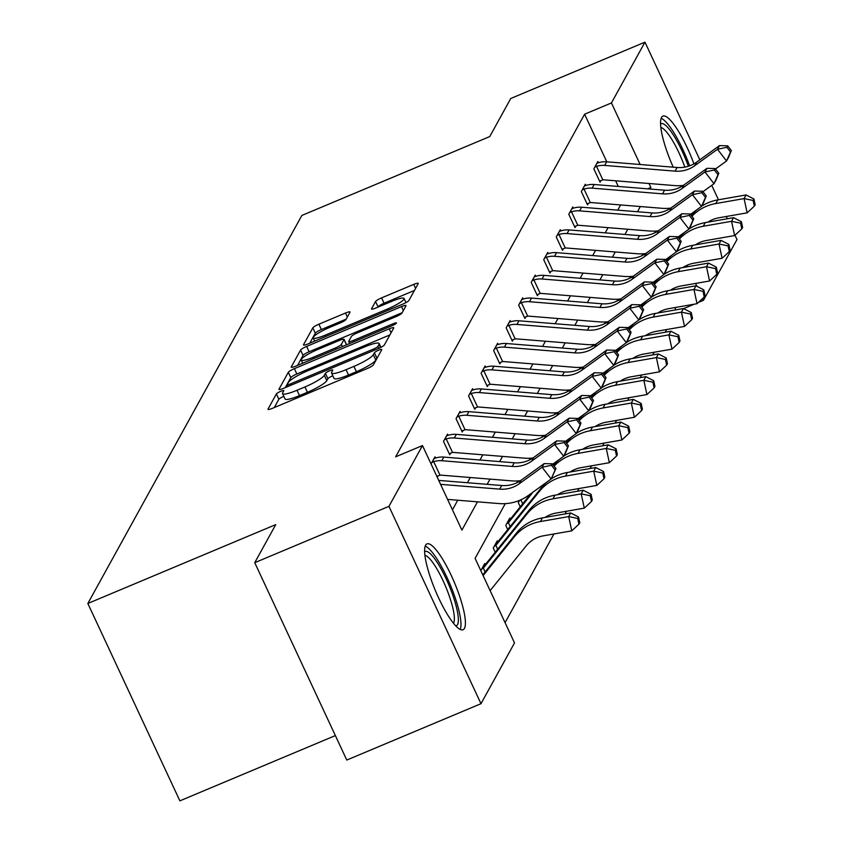 <?xml version="1.0" encoding="UTF-8"?>
<svg xmlns="http://www.w3.org/2000/svg" width="843" height="843" viewBox="0 0 843 843"><rect width="100%" height="100%" fill="white"/><g stroke="black" fill="none" stroke-linecap="round" stroke-linejoin="round"><path stroke-width="1.26" d="M280.635 391.363A4.099 0.695 -25 0 0 276.388 393.913L268.011 409.097A5.859 0.991 -25 0 0 267.969 409.361A5.859 0.991 -25 0 0 272.5 408.307L367.348 368.496A5.859 0.991 -25 0 0 373.407 364.85L381.784 349.666A4.099 0.695 -25 0 0 381.805 349.476A4.099 0.695 -25 0 0 378.644 350.214A4.099 0.695 -25 0 0 374.397 352.764L373.323 354.724A18.757 3.161 -25 0 1 353.934 366.378L346.03 369.698A18.757 3.161 -25 0 1 331.552 373.049A18.757 3.161 -25 0 1 331.689 372.206L332.774 370.235A4.099 0.695 -25 0 0 332.806 370.056A4.099 0.695 -25 0 0 329.634 370.783A4.099 0.695 -25 0 0 325.398 373.333L324.313 375.304A18.757 3.161 -25 0 1 304.924 386.958L297.021 390.267A18.757 3.161 -25 0 1 282.553 393.628A18.757 3.161 -25 0 1 282.679 392.775L283.764 390.815A4.099 0.695 -25 0 0 283.796 390.625A4.099 0.695 -25 0 0 280.635 391.363M283.849 396.4A4.099 0.695 -25 0 0 283.122 396.695A4.099 0.695 -25 0 0 278.875 399.245L274.291 407.559M377.422 357.558A4.099 0.695 -25 0 0 376.884 358.096L375.809 360.066L373.323 354.724M332.848 375.83A4.099 0.695 -25 0 0 332.121 376.126A4.099 0.695 -25 0 0 327.885 378.665L326.799 380.636L324.313 375.304M673.22 167.188A46.576 10.327 -112.8 0 1 661.544 117.43A46.576 10.327 -112.8 0 1 662.914 116.092A46.576 10.327 -112.8 0 1 693.937 163.858M464.409 628.435A46.576 10.327 -112.8 0 1 463.039 629.763A46.576 10.327 -112.8 0 1 437.085 594.526A46.576 10.327 -112.8 0 1 425.61 545.221A46.576 10.327 -112.8 0 1 426.979 543.883A46.576 10.327 -112.8 0 1 452.933 579.12A46.576 10.327 -112.8 0 1 464.409 628.435M349.971 312.247A5.859 0.991 -25 0 0 350.014 311.984A5.859 0.991 -25 0 0 345.493 313.027L318.886 324.197A5.859 0.991 -25 0 0 312.827 327.843L303.522 344.703A5.859 0.991 -25 0 0 303.48 344.977A5.859 0.991 -25 0 0 308.001 343.923L402.859 304.102A5.859 0.991 -25 0 0 408.918 300.466L418.212 283.596A5.859 0.991 -25 0 0 418.254 283.332A5.859 0.991 -25 0 0 413.734 284.386L381.594 297.874A5.859 0.991 -25 0 0 375.535 301.52L371.552 308.738A5.859 0.991 -25 0 0 371.51 309.002A5.859 0.991 -25 0 0 376.031 307.948L391.974 301.257A15.68 2.645 -25 0 1 404.071 298.454A15.68 2.645 -25 0 1 387.759 308.907L325.314 335.124A15.68 2.645 -25 0 1 313.217 337.927A15.68 2.645 -25 0 1 329.529 327.474L339.94 323.101A5.859 0.991 -25 0 0 345.999 319.465L349.971 312.247M505.273 503.64L475.083 558.372L514.515 642.914L480.984 703.705L346.779 760.049L254.744 562.681L275.745 524.609L87.841 603.483L301.857 215.45L489.751 136.566L510.753 98.494L644.969 42.15L699.838 159.822M254.744 562.681L388.95 506.348L422.48 445.557L461.901 530.099L477.496 501.827M606.791 161.803L584.599 114.205L395.641 456.822L422.48 445.557M584.599 114.205L611.438 102.941L644.969 42.15M294.365 368.654A5.859 0.991 -25 0 0 288.317 372.29L279.012 389.16A5.859 0.991 -25 0 0 278.97 389.424A5.859 0.991 -25 0 0 283.49 388.37L378.338 348.559A5.859 0.991 -25 0 0 384.397 344.913L393.702 328.053A5.859 0.991 -25 0 0 393.744 327.779A5.859 0.991 -25 0 0 389.224 328.833L294.365 368.654L296.852 373.986A5.859 0.991 -25 0 0 290.803 377.622L285.282 387.622M291.267 366.937L300.572 350.066A5.859 0.991 -25 0 1 306.631 346.42L401.479 306.61A5.859 0.991 -25 0 1 405.999 305.556A5.859 0.991 -25 0 1 405.957 305.819L401.974 313.038A5.859 0.991 -25 0 1 395.925 316.683L357.453 332.827A5.859 0.991 -25 0 0 351.394 336.473L348.76 341.257A5.859 0.991 -25 0 0 348.717 341.531A5.859 0.991 -25 0 0 353.238 340.477L393.281 323.67A4.099 0.695 -25 0 1 396.452 322.932A4.099 0.695 -25 0 1 392.185 325.672L295.745 366.147A5.859 0.991 -25 0 1 291.225 367.2A5.859 0.991 -25 0 1 291.267 366.937L291.457 367.337M711.745 185.355L718.468 199.78M726.266 216.493L727.319 218.758M734.991 235.218L737.003 239.517L703.473 300.308L702.63 298.506M480.984 703.705L388.95 506.348M87.841 603.483L179.875 800.85L335.366 735.581M510.247 519.056L509.794 518.087L505.779 525.368L507.728 529.562M480.816 570.637L484.736 563.514L485.189 564.483M505.062 622.65L553.977 533.956M565.01 513.945L566.507 511.248M577.539 491.237L579.036 488.529M590.068 468.518L591.565 465.821M602.597 445.799L604.083 443.102M615.127 423.091L616.612 420.383M627.656 400.372L629.141 397.675M640.185 377.664L641.671 374.956M652.703 354.945L654.2 352.248M665.232 332.226L666.729 329.529M675.823 309.855L674.779 307.6M497.718 541.775L497.265 540.806L493.25 548.087L495.21 552.27M519.551 500.394L518.308 502.66L520.257 506.843M683.641 308.633L694.189 304.207M698.415 302.426L703.473 300.308M696.95 286.314L695.601 283.427M687.804 266.715L687.119 265.239M650.006 189.032L650.859 187.483L649.005 183.511M640.143 164.501L611.438 102.941M487.149 484.325L490.025 479.119M499.678 461.606L502.554 456.4M512.207 438.897L515.084 433.681M524.736 416.179L527.602 410.973M537.265 393.46L540.131 388.254M549.794 370.751L552.66 365.546M562.313 348.033L565.189 342.827M574.842 325.324L577.718 320.108M587.371 302.605L590.248 297.4M599.9 279.887L602.777 274.681M612.429 257.178L615.295 251.973M624.958 234.459L627.824 229.254M637.487 211.751L640.353 206.535M655.601 231.066L654.579 232.921M643.072 253.785L642.05 255.64M630.543 276.493L629.521 278.348M618.024 299.212L616.992 301.067M605.495 321.921L604.473 323.786M592.966 344.639L591.944 346.494M580.437 367.358L579.415 369.213M567.908 390.067L566.886 391.921M555.379 412.785L554.357 414.64M542.85 435.494L541.828 437.359M530.331 458.213L529.299 460.067M517.802 480.931L516.78 482.786M618.288 186.461L615.653 180.813M647.635 188.843L650.859 187.483M452.459 509.836L457.749 500.226M467.401 482.723L470.278 477.517M479.93 460.004L482.807 454.798M492.46 437.296L495.336 432.09M504.989 414.577L507.865 409.371M517.518 391.869L520.394 386.652M530.047 369.15L532.913 363.944M542.576 346.431L545.442 341.225M555.094 323.723L557.971 318.517M567.624 301.004L570.5 295.798M580.153 278.295L583.029 273.079M592.682 255.577L595.558 250.371M605.211 232.858L608.088 227.652M617.74 210.149L620.606 204.944M600.954 180.528L600.058 182.162L593.841 168.821L597.856 161.54L598.414 162.762M588.425 203.237L587.529 204.881L581.312 191.54L585.327 184.259L585.885 185.471M575.906 225.956L575 227.589L568.783 214.259L572.797 206.978L573.366 208.189M563.377 248.674L562.471 250.308L556.254 236.967L560.268 229.686L560.837 230.898M550.848 271.383L549.942 273.016L543.724 259.686L547.739 252.405L548.308 253.617M538.319 294.102L537.413 295.735L531.195 282.394L535.21 275.113L535.779 276.335M525.79 316.81L524.894 318.443L518.666 305.113L522.681 297.832L523.25 299.044M513.261 339.529L512.365 341.162L506.148 327.832L510.163 320.551L510.721 321.763M500.731 362.237L499.836 363.881L493.619 350.54L497.633 343.259L498.192 344.471M488.213 384.956L487.307 386.589L481.09 373.259L485.104 365.978L485.673 367.19M475.684 407.675L474.778 409.308L468.56 395.968L472.575 388.686L473.144 389.909M463.155 430.383L462.249 432.016L456.031 418.686L460.046 411.405L460.615 412.617M450.626 453.102L449.719 454.735L443.502 441.405L447.517 434.124L448.086 435.336M438.097 475.81L437.285 477.296M431.068 463.956L434.988 456.832L435.557 458.044M282.553 393.628L285.039 398.96A18.757 3.161 -25 0 0 299.507 395.609L297.021 390.267M326.799 380.636A18.757 3.161 -25 0 1 307.41 392.29L299.507 395.609M331.552 373.049L334.039 378.381A18.757 3.161 -25 0 0 348.517 375.03L346.03 369.698M375.809 360.066A18.757 3.161 -25 0 1 356.42 371.71L348.517 375.03M389.909 334.924L296.852 373.986M287.252 384.482A4.099 0.695 -25 0 0 287.221 384.671A4.099 0.695 -25 0 0 290.392 383.934L373.649 348.991A4.099 0.695 -25 0 0 377.885 346.441L379.034 344.365A18.757 3.161 -25 0 0 379.171 343.522A18.757 3.161 -25 0 0 364.692 346.873L307.779 370.762A18.757 3.161 -25 0 0 288.401 382.416L287.252 384.482M297.547 365.398L303.059 355.398L300.572 350.066M402.174 312.7L309.118 351.763A5.859 0.991 -25 0 0 303.059 355.398M317.537 349.592A15.68 2.645 -25 0 0 301.214 360.035A15.68 2.645 -25 0 0 313.322 357.232L335.324 348.001A5.859 0.991 -25 0 0 341.373 344.355L344.018 339.571A5.859 0.991 -25 0 0 344.06 339.308A5.859 0.991 -25 0 0 339.539 340.351L317.537 349.592M414.429 290.466L384.081 303.206A5.859 0.991 -25 0 0 378.022 306.852L377.833 307.2M346.188 319.118L321.373 329.539A5.859 0.991 -25 0 0 315.314 333.175L309.803 343.175M490.141 590.637L526.169 545.906A29.853 28.673 28.9 0 1 543.472 535.8L571.765 530.848L568.688 516.59L540.395 521.543A44.784 43.014 -151.1 0 0 514.43 536.706L483.113 575.59M577.729 518.466L578.962 524.167L579.773 522.713L578.54 517.012L577.729 518.466L568.688 516.59L570.69 512.955L542.407 517.897A44.784 43.014 -151.1 0 0 516.432 533.071L482.776 574.863M570.69 512.955L578.54 517.012M578.962 524.167L571.765 530.848M438.729 480.405L501.701 485.505A29.853 28.673 -151.1 0 0 521.237 480.152L544.114 463.618L542.112 467.254L551.512 465.294L555.126 469.994L555.937 468.529L552.313 463.829L551.512 465.294M440.573 484.356L499.699 489.14A29.853 28.673 -151.1 0 0 519.225 483.787L542.112 467.254L551.153 479.003L528.266 495.536A44.784 43.014 28.9 0 1 498.972 503.566L447.591 499.404M555.937 468.529L551.153 479.003L555.126 469.994M552.313 463.829L544.114 463.618M545 517.444A29.853 28.673 28.9 0 1 556.001 513.081L584.294 508.139L581.206 493.882L583.219 490.236L554.926 495.189A44.784 43.014 -151.1 0 0 528.961 510.352L486.053 563.64A5.975 5.732 28.9 0 1 485.315 564.399L483.84 565.158M481.627 569.162L483.302 568.034L485.125 571.944M590.258 495.747L591.491 501.448L592.292 499.994L591.059 494.293L590.258 495.747L581.206 493.882L552.924 498.824A44.784 43.014 -151.1 0 0 526.959 513.998L484.04 567.276A5.975 5.732 28.9 0 1 483.302 568.034M583.219 490.236L591.059 494.293M591.491 501.448L584.294 508.139M546.907 482.07A44.784 43.014 -151.1 0 0 541.491 487.644L498.582 540.921A5.975 5.732 28.9 0 1 497.834 541.68L496.369 542.439M494.156 546.443L495.832 545.316L497.655 549.236M557.529 494.736A29.853 28.673 28.9 0 1 568.53 490.363L596.823 485.42L593.735 471.163L565.453 476.116A44.784 43.014 -151.1 0 0 539.488 491.279L496.569 544.567A5.975 5.732 28.9 0 1 495.832 545.316M602.787 473.039L604.02 478.74L604.821 477.275L603.588 471.574L602.787 473.039L593.735 471.163L595.748 467.528L567.455 472.47A44.784 43.014 -151.1 0 0 551.248 478.824M595.748 467.528L603.588 471.574M604.02 478.74L596.823 485.42M431.879 462.48L433.692 461.658A20.896 20.074 28.9 0 1 441.806 460.721L512.228 466.432A29.853 28.673 -151.1 0 0 531.754 461.079L554.641 444.535L556.643 440.9L533.756 457.433L531.754 461.079M533.756 457.433A29.853 28.673 -151.1 0 1 514.23 462.786L443.808 457.085A20.896 20.074 28.9 0 0 435.705 458.012L434.092 458.466M520.447 480.689A44.784 43.014 28.9 0 1 511.501 480.858L441.079 475.146A5.975 5.732 -151.1 0 0 439.993 475.157L436.874 476.421M568.456 445.821L564.842 441.121L564.041 442.575L567.655 447.275L568.456 445.821L565.685 452.649L563.682 456.284L552.65 464.261M433.692 461.658L439.993 475.157M567.655 447.275L563.682 456.284L554.641 444.535L564.041 442.575M564.842 441.121L556.643 440.9M444.409 439.761L446.221 438.94A20.896 20.074 28.9 0 1 454.324 438.012L524.746 443.713A29.853 28.673 -151.1 0 0 544.283 438.36L567.16 421.827L569.173 418.181L546.285 434.714L544.283 438.36M546.285 434.714A29.853 28.673 -151.1 0 1 526.759 440.078L456.337 434.366A20.896 20.074 28.9 0 0 448.234 435.304L446.621 435.757M532.976 457.981A44.784 43.014 28.9 0 1 524.03 458.139L453.608 452.438A5.975 5.732 -151.1 0 0 452.522 452.449L449.277 453.776M580.985 423.102L577.371 418.402L576.57 419.856L580.184 424.556L580.985 423.102L578.214 429.93L576.212 433.576L565.168 441.553M446.221 438.94L452.522 452.449M580.184 424.556L576.212 433.576L567.16 421.827L576.57 419.856M577.371 418.402L569.173 418.181M424.64 551.744A40.306 8.936 -112.8 0 1 437.011 562.112A40.306 8.936 -112.8 0 1 455.094 602.281A40.306 8.936 -112.8 0 1 455.778 625.928M453.471 623.272A37.313 8.272 67.2 0 0 450.257 598.888A37.313 8.272 67.2 0 0 434.598 565.2A37.313 8.272 67.2 0 0 424.914 555.263M460.225 629.479A46.27 10.264 67.2 0 0 436.463 558.182A46.27 10.264 67.2 0 0 425.22 546.095M660.575 123.953A40.306 8.936 -112.8 0 1 672.946 134.322A40.306 8.936 -112.8 0 1 688.352 166.271M684.843 167.125A37.313 8.272 67.2 0 0 670.543 137.409A37.313 8.272 67.2 0 0 660.849 127.472M689.637 165.839A46.27 10.264 67.2 0 0 672.398 130.391A46.27 10.264 67.2 0 0 661.165 118.305M530.89 493.65L511.1 518.213A5.975 5.732 28.9 0 1 510.363 518.961L508.898 519.72M506.685 523.735L508.361 522.607L510.184 526.517M570.058 472.017A29.853 28.673 28.9 0 1 581.059 467.654L609.352 462.702L606.265 448.455L577.982 453.397A44.784 43.014 -151.1 0 0 554.104 466.158M615.316 450.32L616.549 456.021L617.35 454.567L616.117 448.866L615.316 450.32L606.265 448.455L608.277 444.809L579.984 449.762A44.784 43.014 -151.1 0 0 563.777 456.116M559.436 459.361A44.784 43.014 -151.1 0 0 554.02 464.925L553.577 465.473M533.103 492.049L509.098 521.849A5.975 5.732 28.9 0 1 508.361 522.607M608.277 444.809L616.117 448.866M616.549 456.021L609.352 462.702M456.938 417.053L458.75 416.221A20.896 20.074 28.9 0 1 466.853 415.293L537.276 420.994A29.853 28.673 -151.1 0 0 556.812 415.641L579.689 399.108L581.702 395.472L558.814 412.006L556.812 415.641M558.814 412.006A29.853 28.673 -151.1 0 1 539.288 417.359L468.866 411.647A20.896 20.074 28.9 0 0 460.763 412.585L459.15 413.038M545.505 435.262A44.784 43.014 28.9 0 1 536.559 435.431L466.137 429.719A5.975 5.732 -151.1 0 0 465.051 429.73L461.806 431.058M593.514 400.393L589.9 395.694L589.099 397.148L592.713 401.848L593.514 400.393L590.743 407.222L588.741 410.857L577.697 418.834M458.75 416.221L465.051 429.73M592.713 401.848L588.741 410.857L579.689 399.108L589.099 397.148M589.9 395.694L581.702 395.472M519.214 501.016L520.89 499.888L522.713 503.798M582.587 449.308A29.853 28.673 28.9 0 1 593.588 444.935L621.871 439.993L618.794 425.736L590.511 430.689A44.784 43.014 -151.1 0 0 566.633 443.45M627.845 427.601L629.078 433.302L629.879 431.848L628.646 426.147L627.845 427.601L618.794 425.736L620.806 422.101L592.513 427.043A44.784 43.014 -151.1 0 0 576.306 433.397M571.965 436.642A44.784 43.014 -151.1 0 0 566.549 442.206L566.106 442.765M620.806 422.101L628.646 426.147M629.078 433.302L621.871 439.993M469.467 394.334L471.279 393.512A20.896 20.074 28.9 0 1 479.382 392.575L549.805 398.286A29.853 28.673 -151.1 0 0 569.331 392.933L592.218 376.399L594.231 372.754L571.343 389.287L569.331 392.933M571.343 389.287A29.853 28.673 -151.1 0 1 551.817 394.64L481.395 388.939A20.896 20.074 28.9 0 0 473.292 389.866L471.669 390.33M558.034 412.554A44.784 43.014 28.9 0 1 549.088 412.712L478.666 407A5.975 5.732 -151.1 0 0 477.581 407.011L474.335 408.349M606.043 377.675L602.429 372.975L601.617 374.429L605.242 379.129L606.043 377.675L603.272 384.503L601.27 388.149L590.226 396.115M471.279 393.512L477.581 407.011M605.242 379.129L601.27 388.149L592.218 376.399L601.617 374.429M602.429 372.975L594.231 372.754M595.116 426.59A29.853 28.673 28.9 0 1 606.117 422.227L634.4 417.274L631.323 403.017L603.03 407.97A44.784 43.014 -151.1 0 0 579.162 420.731M640.374 404.893L641.607 410.594L642.408 409.14L641.175 403.439L640.374 404.893L631.323 403.017L633.325 399.382L605.042 404.324A44.784 43.014 -151.1 0 0 588.835 410.678M584.494 413.924A44.784 43.014 -151.1 0 0 579.078 419.498L578.635 420.046M633.325 399.382L641.175 403.439M641.607 410.594L634.4 417.274M481.985 371.626L483.808 370.794A20.896 20.074 28.9 0 1 491.912 369.866L562.334 375.567A29.853 28.673 -151.1 0 0 581.86 370.214L604.747 353.681L606.76 350.045L583.872 366.579L581.86 370.214M583.872 366.579A29.853 28.673 -151.1 0 1 564.346 371.932L493.924 366.22A20.896 20.074 28.9 0 0 485.81 367.158L484.198 367.611M570.563 389.835A44.784 43.014 28.9 0 1 561.617 389.993L491.195 384.292A5.975 5.732 -151.1 0 0 490.11 384.303L486.854 385.63M618.572 354.956L614.947 350.256L614.147 351.721L617.771 356.42L618.572 354.956L615.801 361.795L613.788 365.43L602.756 373.407M483.808 370.794L490.11 384.303M617.771 356.42L613.788 365.43L604.747 353.681L614.147 351.721M614.947 350.256L606.76 350.045M607.645 403.871A29.853 28.673 28.9 0 1 618.646 399.508L646.929 394.566L643.852 380.309L615.559 385.251A44.784 43.014 -151.1 0 0 591.691 398.012M652.904 382.174L654.136 387.875L654.937 386.421L653.704 380.72L652.904 382.174L643.852 380.309L645.854 376.663L617.571 381.616A44.784 43.014 -151.1 0 0 601.365 387.97M597.013 391.215A44.784 43.014 -151.1 0 0 591.607 396.779L591.164 397.327M645.854 376.663L653.704 380.72M654.136 387.875L646.929 394.566M494.514 348.907L496.337 348.085A20.896 20.074 28.9 0 1 504.441 347.147L574.863 352.859A29.853 28.673 -151.1 0 0 594.389 347.506L617.276 330.962L619.278 327.326L596.401 343.86L594.389 347.506M596.401 343.86A29.853 28.673 -151.1 0 1 576.865 349.213L506.443 343.512A20.896 20.074 28.9 0 0 498.339 344.439L496.727 344.892M583.082 367.126A44.784 43.014 28.9 0 1 574.146 367.285L503.724 361.573A5.975 5.732 -151.1 0 0 502.628 361.584L499.383 362.911M631.101 332.247L627.477 327.548L626.676 329.002L630.29 333.702L631.101 332.247L628.33 339.076L626.317 342.711L615.285 350.688M496.337 348.085L502.628 361.584M630.29 333.702L626.317 342.711L617.276 330.962L626.676 329.002M627.477 327.548L619.278 327.326M620.163 381.162A29.853 28.673 28.9 0 1 631.165 376.789L659.458 371.847L656.381 357.59L628.088 362.543A44.784 43.014 -151.1 0 0 604.22 375.304M665.422 359.466L666.655 365.167L667.466 363.702L666.233 358.001L665.422 359.466L656.381 357.59L658.383 353.955L630.1 358.897A44.784 43.014 -151.1 0 0 613.894 365.251M609.542 368.496A44.784 43.014 -151.1 0 0 604.125 374.071L603.683 374.619M658.383 353.955L666.233 358.001M666.655 365.167L659.458 371.847M507.043 326.188L508.866 325.366A20.896 20.074 28.9 0 1 516.97 324.439L587.392 330.14A29.853 28.673 -151.1 0 0 606.918 324.787L629.805 308.253L631.807 304.608L608.931 321.141L606.918 324.787M608.931 321.141A29.853 28.673 -151.1 0 1 589.394 326.504L518.972 320.793A20.896 20.074 28.9 0 0 510.869 321.731L509.256 322.184M595.611 344.408A44.784 43.014 28.9 0 1 586.665 344.566L516.243 338.865A5.975 5.732 -151.1 0 0 515.157 338.875L511.912 340.203M643.63 309.529L640.006 304.829L639.205 306.283L642.819 310.983L643.63 309.529L640.859 316.357L638.846 320.003L627.814 327.98M508.866 325.366L515.157 338.875M642.819 310.983L638.846 320.003L629.805 308.253L639.205 306.283M640.006 304.829L631.807 304.608M632.693 358.444A29.853 28.673 28.9 0 1 643.694 354.081L671.987 349.128L668.899 334.882L640.617 339.824A44.784 43.014 -151.1 0 0 616.749 352.585M677.951 336.747L679.184 342.448L679.985 340.994L678.752 335.293L677.951 336.747L668.899 334.882L670.912 331.236L642.629 336.188A44.784 43.014 -151.1 0 0 626.423 342.543M622.071 345.788A44.784 43.014 -151.1 0 0 616.654 351.352L616.212 351.9M670.912 331.236L678.752 335.293M679.184 342.448L671.987 349.128M519.573 303.48L521.385 302.648A20.896 20.074 28.9 0 1 529.499 301.72L599.921 307.421A29.853 28.673 -151.1 0 0 619.447 302.068L642.334 285.535L644.337 281.899L621.449 298.433L619.447 302.068M621.449 298.433A29.853 28.673 -151.1 0 1 601.923 303.786L531.501 298.074A20.896 20.074 28.9 0 0 523.398 299.012L521.785 299.465M608.14 321.689A44.784 43.014 28.9 0 1 599.194 321.857L528.772 316.146A5.975 5.732 -151.1 0 0 527.686 316.157L524.441 317.484M656.149 286.82L652.535 282.12L651.734 283.575L655.348 288.274L656.149 286.82L653.388 293.649L651.376 297.284L640.343 305.261M521.385 302.648L527.686 316.157M655.348 288.274L651.376 297.284L642.334 285.535L651.734 283.575M652.535 282.12L644.337 281.899M645.222 335.735A29.853 28.673 28.9 0 1 656.223 331.362L684.516 326.42L681.429 312.163L653.146 317.116A44.784 43.014 -151.1 0 0 629.268 329.876M690.48 314.028L691.713 319.729L692.514 318.275L691.281 312.574L690.48 314.028L681.429 312.163L683.441 308.527L655.148 313.47A44.784 43.014 -151.1 0 0 638.941 319.824M634.6 323.069A44.784 43.014 -151.1 0 0 629.184 328.633L628.741 329.191M683.441 308.527L691.281 312.574M691.713 319.729L684.516 326.42M657.751 313.016A29.853 28.673 28.9 0 1 668.752 308.654L697.045 303.701L693.958 289.444L665.675 294.397A44.784 43.014 -151.1 0 0 641.797 307.158M703.009 291.32L704.242 297.021L705.043 295.566L703.81 289.866L703.009 291.32L693.958 289.444L695.97 285.809L667.677 290.761A44.784 43.014 -151.1 0 0 651.47 297.115M647.129 300.361A44.784 43.014 -151.1 0 0 641.713 305.925L641.27 306.473M695.97 285.809L703.81 289.866M704.242 297.021L697.045 303.701M670.28 290.298A29.853 28.673 28.9 0 1 681.281 285.935L709.564 280.993L706.487 266.736L678.204 271.678A44.784 43.014 -151.1 0 0 654.326 284.449M715.538 268.601L716.771 274.302L717.572 272.847L716.339 267.147L715.538 268.601L706.487 266.736L708.499 263.09L680.206 268.042A44.784 43.014 -151.1 0 0 663.999 274.396M659.658 277.642A44.784 43.014 -151.1 0 0 654.242 283.206L653.799 283.754M708.499 263.09L716.339 267.147M716.771 274.302L709.564 280.993M682.809 267.589A29.853 28.673 28.9 0 1 693.81 263.216L722.093 258.274L719.016 244.017L690.723 248.97A44.784 43.014 -151.1 0 0 666.855 261.73M728.067 245.893L729.3 251.593L730.101 250.129L728.868 244.428L728.067 245.893L719.016 244.017L721.018 240.381L692.735 245.324A44.784 43.014 -151.1 0 0 676.529 251.678M672.187 254.923A44.784 43.014 -151.1 0 0 666.771 260.498L666.328 261.045M721.018 240.381L728.868 244.428M729.3 251.593L722.093 258.274M695.338 244.87A29.853 28.673 28.9 0 1 706.339 240.508L734.622 235.555L731.545 221.309L703.252 226.251A44.784 43.014 -151.1 0 0 679.384 239.012M740.597 223.174L741.829 228.874L742.63 227.42L741.397 221.72L740.597 223.174L731.545 221.309L733.547 217.663L705.264 222.615A44.784 43.014 -151.1 0 0 689.058 228.969M684.716 232.215A44.784 43.014 -151.1 0 0 679.3 237.779L678.857 238.327M733.547 217.663L741.397 221.72M741.829 228.874L734.622 235.555M707.857 222.162A29.853 28.673 28.9 0 1 718.868 217.789L747.151 212.847L744.074 198.59L715.781 203.542A44.784 43.014 -151.1 0 0 691.913 216.303M753.115 200.455L754.348 206.156L755.159 204.701L753.927 199.001L753.115 200.455L744.074 198.59L746.076 194.954L717.793 199.896A44.784 43.014 -151.1 0 0 701.587 206.25M697.235 209.496A44.784 43.014 -151.1 0 0 691.829 215.06L691.386 215.618M746.076 194.954L753.927 199.001M754.348 206.156L747.151 212.847M532.102 280.761L533.914 279.939A20.896 20.074 28.9 0 1 542.017 279.001L612.44 284.713A29.853 28.673 -151.1 0 0 631.976 279.36L654.853 262.826L656.866 259.18L633.978 275.714L631.976 279.36M633.978 275.714A29.853 28.673 -151.1 0 1 614.452 281.067L544.03 275.366A20.896 20.074 28.9 0 0 535.927 276.293L534.314 276.757M620.669 298.98A44.784 43.014 28.9 0 1 611.723 299.139L541.301 293.427A5.975 5.732 -151.1 0 0 540.215 293.438L536.97 294.776M668.678 264.101L665.064 259.402L664.263 260.856L667.877 265.556L668.678 264.101L665.907 270.93L663.905 274.576L652.861 282.542M533.914 279.939L540.215 293.438M667.877 265.556L663.905 274.576L654.853 262.826L664.263 260.856M665.064 259.402L656.866 259.18M544.631 258.053L546.443 257.22A20.896 20.074 28.9 0 1 554.546 256.293L624.969 261.994A29.853 28.673 -151.1 0 0 644.505 256.641L667.382 240.107L669.395 236.472L646.507 253.005L644.505 256.641M646.507 253.005A29.853 28.673 -151.1 0 1 626.981 258.358L556.559 252.647A20.896 20.074 28.9 0 0 548.456 253.585L546.844 254.038M633.198 276.262A44.784 43.014 28.9 0 1 624.252 276.42L553.83 270.719A5.975 5.732 -151.1 0 0 552.745 270.729L549.499 272.057M681.207 241.383L677.593 236.683L676.792 238.147L680.406 242.847L681.207 241.383L678.436 248.221L676.434 251.857L665.39 259.834M546.443 257.22L552.745 270.729M680.406 242.847L676.434 251.857L667.382 240.107L676.792 238.147M677.593 236.683L669.395 236.472M557.16 235.334L558.972 234.512A20.896 20.074 28.9 0 1 567.076 233.574L637.498 239.286A29.853 28.673 -151.1 0 0 657.024 233.933L679.911 217.389L681.924 213.753L659.036 230.287L657.024 233.933M659.036 230.287A29.853 28.673 -151.1 0 1 639.51 235.64L569.088 229.939A20.896 20.074 28.9 0 0 560.985 230.866L559.362 231.319M645.727 253.553A44.784 43.014 28.9 0 1 636.781 253.711L566.359 248A5.975 5.732 -151.1 0 0 565.274 248.011L562.028 249.338M693.736 218.674L690.122 213.974L689.311 215.429L692.935 220.128L693.736 218.674L690.965 225.502L688.963 229.138L677.92 237.115M558.972 234.512L565.274 248.011M692.935 220.128L688.963 229.138L679.911 217.389L689.311 215.429M690.122 213.974L681.924 213.753M569.678 212.615L571.501 211.793A20.896 20.074 28.9 0 1 579.605 210.866L650.027 216.567A29.853 28.673 -151.1 0 0 669.553 211.214L692.44 194.68L694.453 191.034L671.565 207.568L669.553 211.214M671.565 207.568A29.853 28.673 -151.1 0 1 652.039 212.931L581.617 207.22A20.896 20.074 28.9 0 0 573.503 208.158L571.891 208.611M658.257 230.834A44.784 43.014 28.9 0 1 649.31 230.993L578.888 225.292A5.975 5.732 -151.1 0 0 577.803 225.302L574.547 226.63M706.265 195.955L702.64 191.256L701.84 192.71L705.465 197.41L706.265 195.955L703.494 202.784L701.481 206.43L690.449 214.407M571.501 211.793L577.803 225.302M705.465 197.41L701.481 206.43L692.44 194.68L701.84 192.71M702.64 191.256L694.453 191.034M582.207 189.907L584.03 189.074A20.896 20.074 28.9 0 1 592.134 188.147L662.556 193.848A29.853 28.673 -151.1 0 0 682.082 188.495L704.969 171.961L706.971 168.326L684.095 184.859L682.082 188.495M684.095 184.859A29.853 28.673 -151.1 0 1 664.558 190.212L594.136 184.501A20.896 20.074 28.9 0 0 586.033 185.439L584.42 185.892M670.775 208.116A44.784 43.014 28.9 0 1 661.839 208.284L591.417 202.573A5.975 5.732 -151.1 0 0 590.321 202.583L587.076 203.911M718.794 173.247L715.17 168.547L714.369 170.001L717.994 174.701L718.794 173.247L716.023 180.075L714.01 183.711L702.978 191.688M584.03 189.074L590.321 202.583M717.994 174.701L714.01 183.711L704.969 171.961L714.369 170.001M715.17 168.547L706.971 168.326M594.736 167.188L596.559 166.366A20.896 20.074 28.9 0 1 604.663 165.428L675.085 171.14A29.853 28.673 -151.1 0 0 694.611 165.786L717.498 149.253L719.5 145.607L696.624 162.141L694.611 165.786M696.624 162.141A29.853 28.673 -151.1 0 1 677.087 167.494L606.665 161.793A20.896 20.074 28.9 0 0 598.562 162.72L596.949 163.184M683.304 185.407A44.784 43.014 28.9 0 1 674.368 185.565L603.946 179.854A5.975 5.732 -151.1 0 0 602.85 179.865L599.605 181.203M731.324 150.528L727.699 145.828L726.898 147.283L730.512 151.982L731.324 150.528L728.552 157.356L726.54 161.002L715.507 168.969M596.559 166.366L602.85 179.865M730.512 151.982L726.54 161.002L717.498 149.253L726.898 147.283M727.699 145.828L719.5 145.607M278.875 399.245L276.388 393.913M376.884 358.096L374.397 352.764M327.885 378.665L325.398 373.333M307.41 392.29L304.924 386.958M356.42 371.71L353.934 366.378M391.078 332.806L389.224 328.833M290.803 377.622L288.317 372.29M288.158 386.421L287.389 384.766M290.993 385.23L290.392 383.934M374.25 350.277L373.649 348.991M378.792 348.359L377.885 346.441M380.52 347.548L379.034 344.365M309.118 351.763L306.631 346.42M403.333 310.582L401.479 306.61M353.839 341.763L353.238 340.477M393.85 324.892L393.281 323.67M313.923 358.517L313.322 357.232M335.914 349.287L335.324 348.001M342.406 346.557L341.373 344.355M346.484 344.85L344.018 339.571M325.914 336.41L325.314 335.124M388.36 310.192L387.759 308.907M378.022 306.852L375.535 301.52M384.081 303.206L381.594 297.874M415.588 288.359L413.734 284.386M315.314 333.175L312.827 327.843M321.373 329.539L318.886 324.197M347.348 317.01L345.493 313.027M540.395 521.543L542.407 517.897M514.43 536.706L516.432 533.071M501.701 485.505L499.699 489.14M521.237 480.152L519.225 483.787M481.743 569.109L483.935 565.116M552.924 498.824L554.926 495.189M526.959 513.998L528.961 510.352M484.04 567.276L486.053 563.64M494.272 546.39L496.464 542.407M565.453 476.116L567.455 472.47M539.488 491.279L541.491 487.644M496.569 544.567L498.582 540.921M434.187 458.434L431.995 462.428M514.23 462.786L512.228 466.432M443.808 457.085L441.806 460.721M446.716 435.726L444.524 439.709M526.759 440.078L524.746 443.713M456.337 434.366L454.324 438.012M506.791 523.682L508.993 519.688M577.982 453.397L579.984 449.762M553.661 465.578L554.02 464.925M509.098 521.849L511.1 518.213M459.245 413.007L457.054 416.99M539.288 417.359L537.276 420.994M468.866 411.647L466.853 415.293M519.32 500.963L519.667 500.352M590.511 430.689L592.513 427.043M566.19 442.87L566.549 442.206M471.774 390.298L469.572 394.282M551.817 394.64L549.805 398.286M481.395 388.939L479.382 392.575M603.03 407.97L605.042 404.324M578.709 420.151L579.078 419.498M484.303 367.58L482.101 371.563M564.346 371.932L562.334 375.567M493.924 366.22L491.912 369.866M615.559 385.251L617.571 381.616M591.238 397.432L591.607 396.779M496.833 344.861L494.63 348.854M576.865 349.213L574.863 352.859M506.443 343.512L504.441 347.147M628.088 362.543L630.1 358.897M603.767 374.724L604.125 374.071M509.362 322.152L507.159 326.136M589.394 326.504L587.392 330.14M518.972 320.793L516.97 324.439M640.617 339.824L642.629 336.188M616.296 352.005L616.654 351.352M521.88 299.434L519.688 303.417M601.923 303.786L599.921 307.421M531.501 298.074L529.499 301.72M653.146 317.116L655.148 313.47M628.825 329.297L629.184 328.633M665.675 294.397L667.677 290.761M641.354 306.578L641.713 305.925M678.204 271.678L680.206 268.042M653.883 283.859L654.242 283.206M690.723 248.97L692.735 245.324M666.413 261.151L666.771 260.498M703.252 226.251L705.264 222.615M678.931 238.432L679.3 237.779M715.781 203.542L717.793 199.896M691.46 215.724L691.829 215.06M534.409 276.725L532.218 280.708M614.452 281.067L612.44 284.713M544.03 275.366L542.017 279.001M546.938 254.006L544.747 257.99M626.981 258.358L624.969 261.994M556.559 252.647L554.546 256.293M559.467 231.288L557.265 235.281M639.51 235.64L637.498 239.286M569.088 229.939L567.076 233.574M571.997 208.579L569.794 212.562M652.039 212.931L650.027 216.567M581.617 207.22L579.605 210.866M584.526 185.86L582.323 189.844M664.558 190.212L662.556 193.848M594.136 184.501L592.134 188.147M597.055 163.152L594.852 167.135M677.087 167.494L675.085 171.14M606.665 161.793L604.663 165.428M288.053 386.452L287.221 384.671M380.941 347.327L379.171 343.522M349.645 343.522L348.717 341.531M302.711 363.228L301.214 360.035M346.547 344.639L344.06 339.308M314.702 341.109L313.217 337.927M405.999 302.595L404.071 298.454"/></g></svg>
